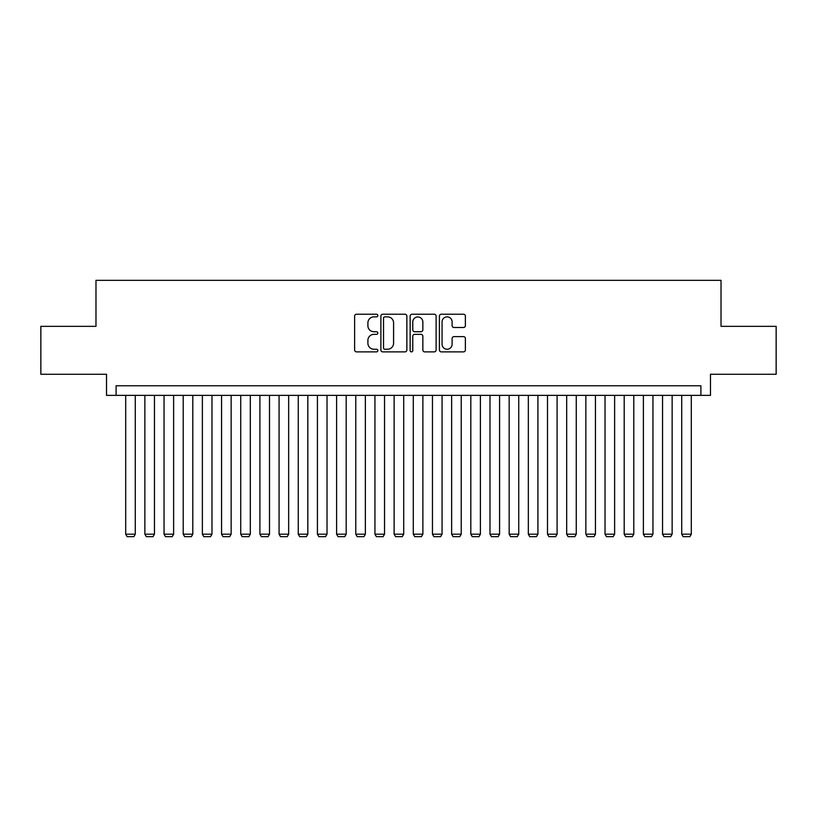 <?xml version="1.0" encoding="UTF-8"?>
<svg xmlns="http://www.w3.org/2000/svg" width="817" height="817" viewBox="0 0 817 817"><rect width="100%" height="100%" fill="white"/><g stroke="black" fill="none" stroke-linecap="round" stroke-linejoin="round"><path stroke-width="1.23" d="M377.822 315.546A1.317 1.317 0 0 0 376.504 314.228L356.508 314.228A1.879 1.879 0 0 0 354.629 316.118L354.629 349.993A1.879 1.879 0 0 0 356.508 351.872L376.504 351.872A1.317 1.317 0 0 0 377.822 350.554A1.317 1.317 0 0 0 376.504 349.237L373.92 349.237A6.025 6.025 0 0 1 367.895 343.211L367.895 340.393A6.025 6.025 0 0 1 373.92 334.367L376.504 334.367A1.317 1.317 0 0 0 377.822 333.05A1.317 1.317 0 0 0 376.504 331.733L373.92 331.733A6.025 6.025 0 0 1 367.895 325.717L367.895 322.889A6.025 6.025 0 0 1 373.92 316.863L376.504 316.863A1.317 1.317 0 0 0 377.822 315.546M463.505 327.505A1.879 1.879 0 0 0 465.384 325.615L465.384 316.118A1.879 1.879 0 0 0 463.505 314.228L441.292 314.228A1.879 1.879 0 0 0 439.413 316.118L439.413 349.993A1.879 1.879 0 0 0 441.292 351.872L463.505 351.872A1.879 1.879 0 0 0 465.384 349.993L465.384 338.514A1.879 1.879 0 0 0 463.505 336.624L453.997 336.624A1.879 1.879 0 0 0 452.118 338.514L452.118 344.202A5.035 5.035 0 0 1 447.083 349.237A5.035 5.035 0 0 1 442.048 344.202L442.048 321.898A5.035 5.035 0 0 1 447.083 316.863A5.035 5.035 0 0 1 452.118 321.898L452.118 325.615A1.879 1.879 0 0 0 453.997 327.505L463.505 327.505M700.894 395.367L710.484 395.367L710.484 374.278L776.15 374.278L776.15 326.34L721.023 326.34L721.023 280.323L95.977 280.323L95.977 326.34L40.85 326.34L40.85 374.278L106.516 374.278L106.516 395.367L700.894 395.367L700.894 385.777L116.106 385.777L116.106 395.367M406.856 316.118A1.879 1.879 0 0 0 404.966 314.228L382.764 314.228A1.879 1.879 0 0 0 380.885 316.118L380.885 349.993A1.879 1.879 0 0 0 382.764 351.872L404.966 351.872A1.879 1.879 0 0 0 406.856 349.993L406.856 316.118M412.034 314.228L434.236 314.228A1.879 1.879 0 0 1 436.115 316.118L436.115 349.993A1.879 1.879 0 0 1 434.236 351.872L424.728 351.872A1.879 1.879 0 0 1 422.849 349.993L422.849 336.257A1.879 1.879 0 0 0 420.969 334.367L414.668 334.367A1.879 1.879 0 0 0 412.779 336.257L412.779 350.554A1.317 1.317 0 0 1 411.462 351.872A1.317 1.317 0 0 1 410.144 350.554L410.144 316.118A1.879 1.879 0 0 1 412.034 314.228M384.838 316.863A1.317 1.317 0 0 0 383.52 318.181L383.52 347.919A1.317 1.317 0 0 0 384.838 349.237L387.564 349.237A6.025 6.025 0 0 0 393.59 343.211L393.59 322.889A6.025 6.025 0 0 0 387.564 316.863L384.838 316.863M422.849 322A5.035 5.035 0 0 0 417.814 316.965A5.035 5.035 0 0 0 412.779 322L412.779 329.854A1.879 1.879 0 0 0 414.668 331.733L420.969 331.733A1.879 1.879 0 0 0 422.849 329.854L422.849 322M135.275 395.367L135.275 534.185L125.695 534.185L125.695 395.367M135.275 534.185L133.845 536.677L127.135 536.677L125.695 534.185M154.454 395.367L154.454 534.185L144.864 534.185L144.864 395.367M154.454 534.185L153.014 536.677L146.304 536.677L144.864 534.185M173.623 395.367L173.623 534.185L164.043 534.185L164.043 395.367M173.623 534.185L172.183 536.677L165.473 536.677L164.043 534.185M192.802 395.367L192.802 534.185L183.212 534.185L183.212 395.367M192.802 534.185L191.362 536.677L184.652 536.677L183.212 534.185M211.971 395.367L211.971 534.185L202.381 534.185L202.381 395.367M211.971 534.185L210.531 536.677L203.821 536.677L202.381 534.185M231.15 395.367L231.15 534.185L221.56 534.185L221.56 395.367M231.15 534.185L229.71 536.677L223 536.677L221.56 534.185M250.319 395.367L250.319 534.185L240.729 534.185L240.729 395.367M250.319 534.185L248.879 536.677L242.169 536.677L240.729 534.185M269.498 395.367L269.498 534.185L259.908 534.185L259.908 395.367M269.498 534.185L268.058 536.677L261.348 536.677L259.908 534.185M288.667 395.367L288.667 534.185L279.077 534.185L279.077 395.367M288.667 534.185L287.227 536.677L280.517 536.677L279.077 534.185M307.835 395.367L307.835 534.185L298.256 534.185L298.256 395.367M307.835 534.185L306.406 536.677L299.696 536.677L298.256 534.185M327.014 395.367L327.014 534.185L317.425 534.185L317.425 395.367M327.014 534.185L325.575 536.677L318.865 536.677L317.425 534.185M346.183 395.367L346.183 534.185L336.604 534.185L336.604 395.367M346.183 534.185L344.743 536.677L338.034 536.677L336.604 534.185M365.362 395.367L365.362 534.185L355.773 534.185L355.773 395.367M365.362 534.185L363.922 536.677L357.213 536.677L355.773 534.185M384.531 395.367L384.531 534.185L374.942 534.185L374.942 395.367M384.531 534.185L383.091 536.677L376.382 536.677L374.942 534.185M403.71 395.367L403.71 534.185L394.121 534.185L394.121 395.367M403.71 534.185L402.27 536.677L395.561 536.677L394.121 534.185M422.879 395.367L422.879 534.185L413.29 534.185L413.29 395.367M422.879 534.185L421.439 536.677L414.73 536.677L413.29 534.185M442.058 395.367L442.058 534.185L432.469 534.185L432.469 395.367M442.058 534.185L440.618 536.677L433.909 536.677L432.469 534.185M461.227 395.367L461.227 534.185L451.638 534.185L451.638 395.367M461.227 534.185L459.787 536.677L453.078 536.677L451.638 534.185M480.396 395.367L480.396 534.185L470.817 534.185L470.817 395.367M480.396 534.185L478.966 536.677L472.257 536.677L470.817 534.185M499.575 395.367L499.575 534.185L489.986 534.185L489.986 395.367M499.575 534.185L498.135 536.677L491.425 536.677L489.986 534.185M518.744 395.367L518.744 534.185L509.165 534.185L509.165 395.367M518.744 534.185L517.304 536.677L510.594 536.677L509.165 534.185M537.923 395.367L537.923 534.185L528.333 534.185L528.333 395.367M537.923 534.185L536.483 536.677L529.773 536.677L528.333 534.185M557.092 395.367L557.092 534.185L547.502 534.185L547.502 395.367M557.092 534.185L555.652 536.677L548.942 536.677L547.502 534.185M576.271 395.367L576.271 534.185L566.681 534.185L566.681 395.367M576.271 534.185L574.831 536.677L568.121 536.677L566.681 534.185M595.44 395.367L595.44 534.185L585.85 534.185L585.85 395.367M595.44 534.185L594 536.677L587.29 536.677L585.85 534.185M614.619 395.367L614.619 534.185L605.029 534.185L605.029 395.367M614.619 534.185L613.179 536.677L606.469 536.677L605.029 534.185M633.788 395.367L633.788 534.185L624.198 534.185L624.198 395.367M633.788 534.185L632.348 536.677L625.638 536.677L624.198 534.185M652.957 395.367L652.957 534.185L643.377 534.185L643.377 395.367M652.957 534.185L651.527 536.677L644.817 536.677L643.377 534.185M672.136 395.367L672.136 534.185L662.546 534.185L662.546 395.367M672.136 534.185L670.696 536.677L663.986 536.677L662.546 534.185M691.305 395.367L691.305 534.185L681.725 534.185L681.725 395.367M691.305 534.185L689.865 536.677L683.155 536.677L681.725 534.185"/></g></svg>
